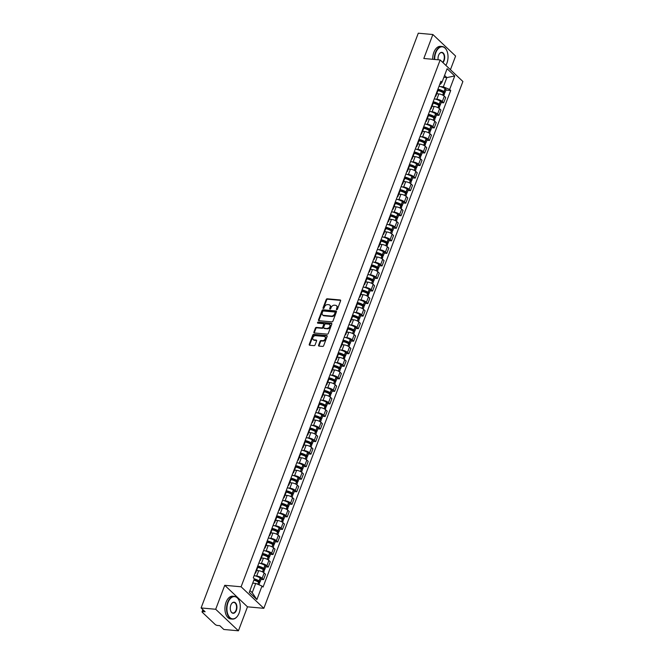 <?xml version="1.0" encoding="UTF-8"?>
<svg xmlns="http://www.w3.org/2000/svg" width="664" height="664" viewBox="0 0 664 664"><rect width="100%" height="100%" fill="white"/><g stroke="black" fill="none" stroke-linecap="round" stroke-linejoin="round"><path stroke-width="1" d="M336.714 309.714A0.631 0.457 -46.6 0 0 337.428 309.208L340.599 300.817A0.896 0.656 -46.6 0 0 340.175 299.962L327.227 298.792A0.896 0.656 -46.6 0 0 326.207 299.514L323.036 307.905A0.631 0.457 -46.6 0 0 324.04 307.996L324.455 306.909A2.872 2.092 -46.6 0 1 327.709 304.593L328.788 304.693A2.872 2.092 -46.6 0 1 329.809 305.133A2.872 2.092 -46.6 0 1 330.141 307.424L329.734 308.511A0.631 0.457 -46.6 0 0 330.738 308.602L331.145 307.515A2.872 2.092 -46.6 0 1 334.407 305.199L335.486 305.299A2.872 2.092 -46.6 0 1 336.507 305.739A2.872 2.092 -46.6 0 1 336.831 308.03L336.424 309.117A0.631 0.457 -46.6 0 0 336.714 309.714M318.571 345.238A0.896 0.656 -46.6 0 0 318.986 346.093L322.621 346.425A0.896 0.656 -46.6 0 0 323.642 345.703L327.161 336.382A0.896 0.656 -46.6 0 0 326.738 335.527L313.781 334.357A0.896 0.656 -46.6 0 0 312.769 335.079L309.25 344.4A0.896 0.656 -46.6 0 0 309.665 345.255L314.055 345.645A0.896 0.656 -46.6 0 0 315.076 344.923L316.587 340.939A0.896 0.656 -46.6 0 0 316.164 340.084L313.981 339.885A2.399 1.751 -46.6 0 1 313.134 339.52A2.399 1.751 -46.6 0 1 313.126 337.063A2.399 1.751 -46.6 0 1 315.583 335.66L324.107 336.432A2.399 1.751 -46.6 0 1 324.962 336.806A2.399 1.751 -46.6 0 1 324.962 339.262A2.399 1.751 -46.6 0 1 322.513 340.657L321.094 340.532A0.896 0.656 -46.6 0 0 320.073 341.254L318.571 345.238L319.019 345.67A0.896 0.656 -46.6 0 0 318.969 346.093M241.098 586.785L224.747 585.308L215.692 609.27L201.101 607.95L418.278 33.2L432.87 34.52L423.815 58.49L440.166 59.967L241.098 586.785L263.832 608.315L462.899 81.498L440.166 59.967M331.9 321.874A0.896 0.656 -46.6 0 0 332.921 321.152L336.44 311.831A0.896 0.656 -46.6 0 0 336.017 310.976L323.061 309.806A0.896 0.656 -46.6 0 0 322.048 310.528L318.521 319.841A0.896 0.656 -46.6 0 0 318.944 320.695L331.9 321.874M331.801 324.107L328.282 333.428A0.896 0.656 -46.6 0 1 327.261 334.15L314.304 332.971A0.896 0.656 -46.6 0 1 313.889 332.124L315.392 328.132A0.896 0.656 -46.6 0 1 316.413 327.41L321.666 327.883A0.896 0.656 -46.6 0 0 322.679 327.161L323.683 324.513A0.896 0.656 -46.6 0 0 323.26 323.658L317.79 323.169A0.631 0.457 -46.6 0 1 318.205 322.065L331.377 323.252A0.896 0.656 -46.6 0 1 331.801 324.107M215.692 609.27L238.426 630.8L223.834 629.48L219.809 625.671L217.535 625.463A1.826 0.622 -159.3 0 1 215.161 624.467L202.296 612.283A1.826 0.622 -159.3 0 1 202.047 611.768L202.86 609.618M450.441 69.703L455.604 56.05L432.87 34.52M238.426 630.8L247.481 606.83L263.832 608.315M201.101 607.95L205.126 611.76L202.852 611.552A1.826 0.622 -159.3 0 0 202.047 611.768M435.634 95.242A4.208 1.436 20.7 0 1 435.866 96.064L437.875 90.752A4.208 1.436 -159.3 0 0 437.642 89.939M435.501 99.102L436.846 99.226A4.208 1.436 20.7 0 1 442.307 101.509L444.316 96.205A4.208 1.436 -159.3 0 0 438.846 93.915L436.746 93.724M444.316 96.205L445.702 97.517L443.693 102.829L441.178 102.596M435.866 96.064A4.208 1.436 20.7 0 1 435.152 96.521M442.307 101.509L443.693 102.829M430.894 107.792A4.208 1.436 20.7 0 1 431.127 108.614L433.135 103.302A4.208 1.436 -159.3 0 0 432.903 102.48M436.439 115.146L438.954 115.37L440.954 110.066L439.568 108.747A4.208 1.436 -159.3 0 0 434.107 106.464L432.007 106.273M431.127 108.614A4.208 1.436 20.7 0 1 430.413 109.07M430.762 111.652L432.098 111.776A4.208 1.436 20.7 0 1 437.568 114.059L438.954 115.37M426.155 120.342A4.208 1.436 20.7 0 1 426.388 121.155L428.388 115.851A4.208 1.436 -159.3 0 0 428.156 115.03M431.7 127.695L434.206 127.92L436.215 122.608L434.829 121.296A4.208 1.436 -159.3 0 0 429.367 119.014L427.267 118.823M426.388 121.155A4.208 1.436 20.7 0 1 425.674 121.62M426.022 124.201L427.359 124.317A4.208 1.436 20.7 0 1 432.82 126.608L434.206 127.92M421.408 132.883A4.208 1.436 20.7 0 1 421.64 133.705L423.649 128.393A4.208 1.436 -159.3 0 0 423.416 127.579M426.96 140.237L429.467 140.469L431.476 135.157L430.089 133.846A4.208 1.436 -159.3 0 0 424.628 131.555L422.528 131.372M421.64 133.705A4.208 1.436 20.7 0 1 420.926 134.161M421.275 136.743L422.619 136.867A4.208 1.436 20.7 0 1 428.081 139.149L429.467 140.469M416.668 145.433A4.208 1.436 20.7 0 1 416.901 146.254L418.909 140.942A4.208 1.436 -159.3 0 0 418.677 140.121M422.213 152.786L424.728 153.01L426.736 147.707L425.35 146.395A4.208 1.436 -159.3 0 0 419.88 144.105L417.789 143.914M416.901 146.254A4.208 1.436 20.7 0 1 416.187 146.711M416.536 149.292L417.88 149.417A4.208 1.436 20.7 0 1 423.341 151.699L424.728 153.01M411.929 157.982A4.208 1.436 20.7 0 1 412.161 158.796L414.17 153.492A4.208 1.436 -159.3 0 0 413.938 152.67M417.473 165.336L419.988 165.56L421.989 160.248L420.602 158.937A4.208 1.436 -159.3 0 0 415.141 156.654L413.041 156.463M412.161 158.796A4.208 1.436 20.7 0 1 411.448 159.26M411.796 161.842L413.132 161.958A4.208 1.436 20.7 0 1 418.602 164.249L419.988 165.56M407.19 170.523A4.208 1.436 20.7 0 1 407.422 171.345L409.431 166.033A4.208 1.436 -159.3 0 0 409.19 165.22M412.734 177.877L415.249 178.11L417.249 172.798L415.863 171.486A4.208 1.436 -159.3 0 0 410.402 169.195L408.302 169.013M407.422 171.345A4.208 1.436 20.7 0 1 406.708 171.802M407.057 174.383L408.393 174.507A4.208 1.436 20.7 0 1 413.863 176.79L415.249 178.11M402.45 183.073A4.208 1.436 20.7 0 1 402.683 183.895L404.683 178.583A4.208 1.436 -159.3 0 0 404.451 177.769M407.995 190.427L410.501 190.651L412.51 185.347L411.124 184.036A4.208 1.436 -159.3 0 0 405.662 181.745L403.563 181.554M402.683 183.895A4.208 1.436 20.7 0 1 401.961 184.351M402.318 186.933L403.654 187.057A4.208 1.436 20.7 0 1 409.115 189.34L410.501 190.651M397.703 195.623A4.208 1.436 20.7 0 1 397.935 196.436L399.944 191.132A4.208 1.436 -159.3 0 0 399.711 190.311M403.255 202.976L405.762 203.201L407.771 197.897L406.385 196.577A4.208 1.436 -159.3 0 0 400.915 194.295L398.823 194.104M397.935 196.436A4.208 1.436 20.7 0 1 397.221 196.901M397.57 199.482L398.915 199.598A4.208 1.436 20.7 0 1 404.376 201.889L405.762 203.201M392.963 208.164A4.208 1.436 20.7 0 1 393.196 208.986L395.204 203.674A4.208 1.436 -159.3 0 0 394.972 202.86M398.508 215.518L401.023 215.75L403.031 210.438L401.645 209.127A4.208 1.436 -159.3 0 0 396.176 206.844L394.084 206.653M393.196 208.986A4.208 1.436 20.7 0 1 392.482 209.442M392.831 212.023L394.175 212.148A4.208 1.436 20.7 0 1 399.637 214.439L401.023 215.75M388.224 220.714A4.208 1.436 20.7 0 1 388.457 221.535L390.465 216.223A4.208 1.436 -159.3 0 0 390.233 215.41M393.769 228.067L396.283 228.291L398.284 222.988L396.898 221.676A4.208 1.436 -159.3 0 0 391.436 219.386L389.336 219.195M388.457 221.535A4.208 1.436 20.7 0 1 387.743 221.992M388.091 224.573L389.428 224.698A4.208 1.436 20.7 0 1 394.897 226.98L396.283 228.291M383.485 233.263A4.208 1.436 20.7 0 1 383.717 234.077L385.718 228.773A4.208 1.436 -159.3 0 0 385.485 227.951M389.029 240.617L391.536 240.841L393.544 235.537L392.158 234.218A4.208 1.436 -159.3 0 0 386.697 231.935L384.597 231.744M383.717 234.077A4.208 1.436 20.7 0 1 383.003 234.541M383.352 237.123L384.688 237.239A4.208 1.436 20.7 0 1 390.15 239.53L391.536 240.841M378.737 245.813A4.208 1.436 20.7 0 1 378.978 246.626L380.978 241.322A4.208 1.436 -159.3 0 0 380.746 240.501M384.29 253.158L386.797 253.391L388.805 248.079L387.419 246.767A4.208 1.436 -159.3 0 0 381.958 244.485L379.858 244.294M378.978 246.626A4.208 1.436 20.7 0 1 378.256 247.091M378.604 249.672L379.949 249.788A4.208 1.436 20.7 0 1 385.411 252.079L386.797 253.391M373.998 258.354A4.208 1.436 20.7 0 1 374.23 259.176L376.239 253.864A4.208 1.436 -159.3 0 0 376.007 253.05M379.551 265.708L382.057 265.94L384.066 260.628L382.68 259.317A4.208 1.436 -159.3 0 0 377.21 257.026L375.118 256.835M374.23 259.176A4.208 1.436 20.7 0 1 373.517 259.632M373.865 262.214L375.21 262.338A4.208 1.436 20.7 0 1 380.671 264.621L382.057 265.94M369.259 270.904A4.208 1.436 20.7 0 1 369.491 271.725L371.5 266.413A4.208 1.436 -159.3 0 0 371.267 265.592M374.803 278.257L377.318 278.482L379.318 273.178L377.932 271.858A4.208 1.436 -159.3 0 0 372.471 269.576L370.371 269.385M369.491 271.725A4.208 1.436 20.7 0 1 368.777 272.182M369.126 274.763L370.462 274.888A4.208 1.436 20.7 0 1 375.932 277.17L377.318 278.482M364.519 283.453A4.208 1.436 20.7 0 1 364.752 284.267L366.76 278.963A4.208 1.436 -159.3 0 0 366.528 278.141M370.064 290.807L372.579 291.031L374.579 285.719L373.193 284.408A4.208 1.436 -159.3 0 0 367.731 282.125L365.632 281.934M364.752 284.267A4.208 1.436 20.7 0 1 364.038 284.731M364.387 287.313L365.723 287.429A4.208 1.436 20.7 0 1 371.193 289.72L372.579 291.031M359.78 295.995A4.208 1.436 20.7 0 1 360.012 296.816L362.013 291.504A4.208 1.436 -159.3 0 0 361.78 290.691M365.324 303.348L367.831 303.581L369.84 298.269L368.454 296.957A4.208 1.436 -159.3 0 0 362.992 294.667L360.892 294.476M360.012 296.816A4.208 1.436 20.7 0 1 359.29 297.273M359.647 299.854L360.984 299.979A4.208 1.436 20.7 0 1 366.445 302.261L367.831 303.581M355.032 308.544A4.208 1.436 20.7 0 1 355.265 309.366L357.273 304.054A4.208 1.436 -159.3 0 0 357.041 303.232M360.585 315.898L363.092 316.122L365.1 310.818L363.714 309.507A4.208 1.436 -159.3 0 0 358.245 307.216L356.153 307.025M355.265 309.366A4.208 1.436 20.7 0 1 354.551 309.822M354.9 312.404L356.244 312.528A4.208 1.436 20.7 0 1 361.706 314.811L363.092 316.122M350.293 321.094A4.208 1.436 20.7 0 1 350.526 321.907L352.534 316.603A4.208 1.436 -159.3 0 0 352.302 315.782M355.838 328.448L358.352 328.672L360.361 323.36L358.975 322.048A4.208 1.436 -159.3 0 0 353.505 319.766L351.414 319.575M350.526 321.907A4.208 1.436 20.7 0 1 349.812 322.372M350.16 324.953L351.505 325.069A4.208 1.436 20.7 0 1 356.966 327.36L358.352 328.672M345.554 333.635A4.208 1.436 20.7 0 1 345.786 334.457L347.795 329.145A4.208 1.436 -159.3 0 0 347.562 328.331M351.098 340.989L353.613 341.221L355.613 335.909L354.227 334.598A4.208 1.436 -159.3 0 0 348.766 332.307L346.666 332.124M345.786 334.457A4.208 1.436 20.7 0 1 345.072 334.913M345.421 337.495L346.757 337.619A4.208 1.436 20.7 0 1 352.227 339.902L353.613 341.221M340.815 346.185A4.208 1.436 20.7 0 1 341.047 347.006L343.047 341.694A4.208 1.436 -159.3 0 0 342.815 340.881M346.359 353.538L348.874 353.763L350.874 348.459L349.488 347.147A4.208 1.436 -159.3 0 0 344.027 344.857L341.927 344.666M341.047 347.006A4.208 1.436 20.7 0 1 340.333 347.463M340.682 350.044L342.018 350.169A4.208 1.436 20.7 0 1 347.479 352.451L348.874 353.763M336.075 358.734A4.208 1.436 20.7 0 1 336.308 359.548L338.308 354.244A4.208 1.436 -159.3 0 0 338.076 353.422M341.62 366.088L344.126 366.312L346.135 361L344.749 359.689A4.208 1.436 -159.3 0 0 339.287 357.406L337.188 357.215M336.308 359.548A4.208 1.436 20.7 0 1 335.586 360.012M335.934 362.594L337.279 362.71A4.208 1.436 20.7 0 1 342.74 365.001L344.126 366.312M331.328 371.276A4.208 1.436 20.7 0 1 331.56 372.097L333.569 366.785A4.208 1.436 -159.3 0 0 333.336 365.972M336.88 378.629L339.387 378.862L341.396 373.55L340.009 372.238A4.208 1.436 -159.3 0 0 334.54 369.956L332.448 369.765M331.56 372.097A4.208 1.436 20.7 0 1 330.846 372.554M331.195 375.135L332.539 375.26A4.208 1.436 20.7 0 1 338.001 377.55L339.387 378.862M326.588 383.825A4.208 1.436 20.7 0 1 326.821 384.647L328.829 379.335A4.208 1.436 -159.3 0 0 328.597 378.522M332.133 391.179L334.648 391.403L336.656 386.099L335.262 384.788A4.208 1.436 -159.3 0 0 329.8 382.497L327.701 382.306M326.821 384.647A4.208 1.436 20.7 0 1 326.107 385.103M326.456 387.685L327.792 387.809A4.208 1.436 20.7 0 1 333.262 390.092L334.648 391.403M321.849 396.375A4.208 1.436 20.7 0 1 322.082 397.188L324.09 391.884A4.208 1.436 -159.3 0 0 323.858 391.063M327.393 403.729L329.908 403.953L331.909 398.649L330.523 397.329A4.208 1.436 -159.3 0 0 325.061 395.047L322.961 394.856M322.082 397.188A4.208 1.436 20.7 0 1 321.368 397.653M321.716 400.234L323.053 400.351A4.208 1.436 20.7 0 1 328.522 402.641L329.908 403.953M317.11 408.924A4.208 1.436 20.7 0 1 317.342 409.738L319.342 404.434A4.208 1.436 -159.3 0 0 319.11 403.612M322.654 416.27L325.161 416.502L327.169 411.19L325.783 409.879A4.208 1.436 -159.3 0 0 320.322 407.596L318.222 407.406M317.342 409.738A4.208 1.436 20.7 0 1 316.62 410.203M316.977 412.784L318.313 412.9A4.208 1.436 20.7 0 1 323.775 415.191L325.161 416.502M312.362 421.466A4.208 1.436 20.7 0 1 312.595 422.287L314.603 416.975A4.208 1.436 -159.3 0 0 314.371 416.162M317.915 428.819L320.421 429.044L322.43 423.74L321.044 422.428A4.208 1.436 -159.3 0 0 315.574 420.138L313.483 419.947M312.595 422.287A4.208 1.436 20.7 0 1 311.881 422.744M312.229 425.325L313.574 425.45A4.208 1.436 20.7 0 1 319.035 427.732L320.421 429.044M307.623 434.015A4.208 1.436 20.7 0 1 307.855 434.829L309.864 429.525A4.208 1.436 -159.3 0 0 309.632 428.703M313.167 441.369L315.682 441.593L317.691 436.289L316.305 434.97A4.208 1.436 -159.3 0 0 310.835 432.687L308.743 432.496M307.855 434.829A4.208 1.436 20.7 0 1 307.142 435.293M307.49 437.875L308.835 437.999A4.208 1.436 20.7 0 1 314.296 440.282L315.682 441.593M302.884 446.565A4.208 1.436 20.7 0 1 303.116 447.378L305.125 442.075A4.208 1.436 -159.3 0 0 304.892 441.253M308.428 453.91L310.943 454.143L312.943 448.831L311.557 447.519A4.208 1.436 -159.3 0 0 306.096 445.237L303.996 445.046M303.116 447.378A4.208 1.436 20.7 0 1 302.402 447.843M302.751 450.424L304.087 450.541A4.208 1.436 20.7 0 1 309.557 452.831L310.943 454.143M298.144 459.106A4.208 1.436 20.7 0 1 298.377 459.928L300.377 454.616A4.208 1.436 -159.3 0 0 300.145 453.802M303.689 466.46L306.204 466.692L308.204 461.38L306.818 460.069A4.208 1.436 -159.3 0 0 301.356 457.778L299.257 457.587M298.377 459.928A4.208 1.436 20.7 0 1 297.663 460.384M298.012 462.966L299.348 463.09A4.208 1.436 20.7 0 1 304.809 465.373L306.204 466.692M293.405 471.656A4.208 1.436 20.7 0 1 293.637 472.477L295.638 467.166A4.208 1.436 -159.3 0 0 295.405 466.344M298.949 479.01L301.456 479.234L303.465 473.93L302.078 472.61A4.208 1.436 -159.3 0 0 296.617 470.328L294.517 470.137M293.637 472.477A4.208 1.436 20.7 0 1 292.915 472.934M293.264 475.515L294.608 475.64A4.208 1.436 20.7 0 1 300.07 477.922L301.456 479.234M288.657 484.205A4.208 1.436 20.7 0 1 288.89 485.019L290.898 479.715A4.208 1.436 -159.3 0 0 290.666 478.893M294.21 491.559L296.717 491.783L298.725 486.471L297.339 485.16A4.208 1.436 -159.3 0 0 291.869 482.877L289.778 482.686M288.89 485.019A4.208 1.436 20.7 0 1 288.176 485.484M288.525 488.065L289.869 488.181A4.208 1.436 20.7 0 1 295.331 490.472L296.717 491.783M283.918 496.747A4.208 1.436 20.7 0 1 284.151 497.568L286.159 492.256A4.208 1.436 -159.3 0 0 285.927 491.443M289.462 504.101L291.977 504.333L293.986 499.021L292.592 497.709A4.208 1.436 -159.3 0 0 287.13 495.419L285.03 495.236M284.151 497.568A4.208 1.436 20.7 0 1 283.437 498.025M283.785 500.606L285.122 500.731A4.208 1.436 20.7 0 1 290.591 503.013L291.977 504.333M279.179 509.296A4.208 1.436 20.7 0 1 279.411 510.118L281.42 504.806A4.208 1.436 -159.3 0 0 281.187 503.984M284.723 516.65L287.238 516.874L289.238 511.57L287.852 510.259A4.208 1.436 -159.3 0 0 282.391 507.968L280.291 507.777M279.411 510.118A4.208 1.436 20.7 0 1 278.697 510.574M279.046 513.156L280.382 513.28A4.208 1.436 20.7 0 1 285.852 515.563L287.238 516.874M274.439 521.846A4.208 1.436 20.7 0 1 274.672 522.659L276.672 517.356A4.208 1.436 -159.3 0 0 276.44 516.534M279.984 529.2L282.49 529.424L284.499 524.112L283.113 522.8A4.208 1.436 -159.3 0 0 277.652 520.518L275.552 520.327M274.672 522.659A4.208 1.436 20.7 0 1 273.95 523.124M274.307 525.705L275.643 525.822A4.208 1.436 20.7 0 1 281.104 528.112L282.49 529.424M269.692 534.387A4.208 1.436 20.7 0 1 269.924 535.209L271.933 529.897A4.208 1.436 -159.3 0 0 271.701 529.083M275.245 541.741L277.751 541.973L279.76 536.661L278.374 535.35A4.208 1.436 -159.3 0 0 272.904 533.059L270.812 532.877M269.924 535.209A4.208 1.436 20.7 0 1 269.211 535.665M269.559 538.247L270.904 538.371A4.208 1.436 20.7 0 1 276.365 540.654L277.751 541.973M264.953 546.937A4.208 1.436 20.7 0 1 265.185 547.759L267.194 542.446A4.208 1.436 -159.3 0 0 266.961 541.633M270.497 554.291L273.012 554.515L275.021 549.211L273.634 547.9A4.208 1.436 -159.3 0 0 268.165 545.609L266.073 545.418M265.185 547.759A4.208 1.436 20.7 0 1 264.471 548.215M264.82 550.796L266.164 550.921A4.208 1.436 20.7 0 1 271.626 553.203L273.012 554.515M260.213 559.486A4.208 1.436 20.7 0 1 260.446 560.3L262.454 554.996A4.208 1.436 -159.3 0 0 262.222 554.174M265.758 566.84L268.273 567.064L270.273 561.761L268.887 560.441A4.208 1.436 -159.3 0 0 263.425 558.158L261.326 557.967M260.446 560.3A4.208 1.436 20.7 0 1 259.732 560.765M260.081 563.346L261.417 563.462A4.208 1.436 20.7 0 1 266.887 565.753L268.273 567.064M255.474 572.028A4.208 1.436 20.7 0 1 255.706 572.849L257.707 567.546A4.208 1.436 -159.3 0 0 257.474 566.724M261.018 579.381L263.533 579.614L265.534 574.302L264.147 572.99A4.208 1.436 -159.3 0 0 258.686 570.708L256.586 570.517M255.706 572.849A4.208 1.436 20.7 0 1 254.993 573.306M255.341 575.895L256.678 576.012A4.208 1.436 20.7 0 1 262.139 578.303L263.533 579.614M249.938 590.512L252.212 592.661L255.706 583.407L261.998 586.046L256.893 599.559L249.257 592.321L254.362 578.809L253.291 577.796L440.929 81.224L442 82.236L440.522 84.17L439.842 84.104M440.24 86.561L443.344 86.835L446.839 77.588L444.573 75.439M443.859 77.323L446.839 77.588L454.74 75.962L449.636 89.474L443.344 86.835M442 82.236L447.104 68.724L454.74 75.962M261.998 586.046L263.068 587.059L450.707 90.487L449.636 89.474M224.747 585.308L247.481 606.83M255.706 583.407L252.727 583.141M445.926 90.047L450.707 90.487M252.212 592.661L256.893 599.559M336.839 309.706A0.631 0.457 -46.6 0 1 336.88 309.548L337.287 308.461A2.872 2.092 -46.6 0 0 336.963 306.17A2.872 2.092 -46.6 0 0 336.714 305.971M330.016 305.365A2.872 2.092 -46.6 0 1 330.265 305.556A2.872 2.092 -46.6 0 1 330.597 307.855L330.182 308.943A0.631 0.457 -46.6 0 0 330.149 309.1M340.175 299.962L340.632 300.394A0.896 0.656 -46.6 0 0 340.632 300.394L327.676 299.223A0.896 0.656 -46.6 0 0 326.663 299.945L323.493 308.337A0.631 0.457 -46.6 0 0 323.451 308.494M336.017 310.976L336.474 311.408A0.896 0.656 -46.6 0 0 336.474 311.408L323.517 310.237A0.896 0.656 -46.6 0 0 322.496 310.959L318.977 320.272A0.896 0.656 -46.6 0 0 318.928 320.695M335.104 312.611A0.631 0.457 -46.6 0 0 334.805 312.014L323.434 310.984A0.631 0.457 -46.6 0 0 322.721 311.491L322.289 312.636A2.872 2.092 -46.6 0 0 322.621 314.927A2.872 2.092 -46.6 0 0 323.642 315.367L331.411 316.072A2.872 2.092 -46.6 0 0 334.673 313.757L335.104 312.611L335.561 313.043A0.631 0.457 -46.6 0 0 335.262 312.445M322.87 315.118A2.872 2.092 -46.6 0 0 323.077 315.358A2.872 2.092 -46.6 0 0 324.098 315.798L323.642 315.367M335.561 313.043L335.129 314.188A2.872 2.092 -46.6 0 1 331.867 316.504L324.098 315.798M323.575 323.8L324.032 324.231A0.896 0.656 -46.6 0 1 324.14 324.945L323.136 327.593A0.896 0.656 -46.6 0 1 322.123 328.315L316.869 327.842A0.896 0.656 -46.6 0 0 315.848 328.564L314.338 332.548A0.896 0.656 -46.6 0 0 314.288 332.971M331.377 323.252L331.834 323.683A0.896 0.656 -46.6 0 0 331.834 323.683L318.662 322.488A0.631 0.457 -46.6 0 0 317.907 323.177M327.12 328.381A2.399 1.751 -46.6 0 0 329.568 326.978A2.399 1.751 -46.6 0 0 329.568 324.522A2.399 1.751 -46.6 0 0 328.713 324.156L325.709 323.883A0.896 0.656 -46.6 0 0 324.688 324.605L323.692 327.252A0.896 0.656 -46.6 0 0 324.115 328.107L327.568 328.813A2.399 1.751 -46.6 0 0 330.025 327.41A2.399 1.751 -46.6 0 0 330.016 324.953A2.399 1.751 -46.6 0 0 329.767 324.771M323.791 327.966L324.248 328.398A0.896 0.656 -46.6 0 0 324.563 328.539L324.115 328.107M327.568 328.813L324.563 328.539M325.161 337.046A2.399 1.751 -46.6 0 1 325.418 337.237A2.399 1.751 -46.6 0 1 325.418 339.694A2.399 1.751 -46.6 0 1 322.97 341.088L321.55 340.964A0.896 0.656 -46.6 0 0 320.529 341.686L319.019 345.67M313.383 339.702A2.399 1.751 -46.6 0 0 313.582 339.951A2.399 1.751 -46.6 0 0 314.437 340.317L313.981 339.885M316.637 340.516A0.896 0.656 -46.6 0 0 316.62 340.516L314.437 340.317M327.211 335.959A0.896 0.656 -46.6 0 0 327.194 335.959L314.238 334.789A0.896 0.656 -46.6 0 0 313.225 335.511L309.698 344.823A0.896 0.656 -46.6 0 0 309.648 345.247M437.75 89.64A5.76 1.967 20.7 0 1 443.303 91.682L443.818 92.255L442.564 92.321M437.908 90.594A6.955 2.374 20.7 0 1 443.486 92.844L443.585 92.902A2.307 0.788 20.7 0 1 444.44 93.964L443.768 95.757M442.747 95.135L443.917 92.943A2.307 0.788 -159.3 0 0 444.93 92.678A2.307 0.788 -159.3 0 0 444.075 91.615L443.975 91.557A6.955 2.374 -159.3 0 0 437.916 89.208M439.029 86.27A6.955 2.374 20.7 0 1 445.079 88.619L445.179 88.685A2.307 0.788 20.7 0 1 446.042 89.74L444.93 92.678M436.821 93.533A6.955 2.374 20.7 0 1 437.966 93.84M433.011 102.19A5.76 1.967 20.7 0 1 438.564 104.231L439.078 104.804L437.817 104.862M433.16 103.144A6.955 2.374 20.7 0 1 438.746 105.393L438.846 105.451A2.307 0.788 20.7 0 1 439.701 106.514L439.029 108.307M437.999 107.684L439.178 105.493A2.307 0.788 -159.3 0 0 440.19 105.219A2.307 0.788 -159.3 0 0 439.327 104.165L439.228 104.107A6.955 2.374 -159.3 0 0 433.177 101.75M434.281 98.82A6.955 2.374 20.7 0 1 440.34 101.169L440.439 101.227A2.307 0.788 20.7 0 1 441.294 102.289L440.19 105.219M432.081 106.082A6.955 2.374 20.7 0 1 433.219 106.381M428.272 114.731A5.76 1.967 20.7 0 1 433.816 116.773L434.339 117.354L433.077 117.412M428.421 115.685A6.955 2.374 20.7 0 1 434.007 117.935L434.107 118.001A2.307 0.788 20.7 0 1 434.961 119.055L434.281 120.848M434.123 118.009L434.439 118.043A2.307 0.788 -159.3 0 0 435.451 117.769A2.307 0.788 -159.3 0 0 434.588 116.715L434.488 116.648A6.955 2.374 -159.3 0 0 428.438 114.299M429.542 111.361A6.955 2.374 20.7 0 1 435.601 113.718L435.7 113.776A2.307 0.788 20.7 0 1 436.555 114.83L435.451 117.769M427.342 118.632A6.955 2.374 20.7 0 1 428.479 118.931M423.532 127.28A5.76 1.967 20.7 0 1 429.077 129.322L429.591 129.895L428.338 129.961M423.682 128.235A6.955 2.374 20.7 0 1 429.259 130.484L429.359 130.542A2.307 0.788 20.7 0 1 430.222 131.605L429.542 133.398M429.384 130.559L429.691 130.584A2.307 0.788 -159.3 0 0 430.704 130.318A2.307 0.788 -159.3 0 0 429.849 129.256L429.749 129.198A6.955 2.374 -159.3 0 0 423.69 126.849M424.802 123.911A6.955 2.374 20.7 0 1 430.861 126.26L430.961 126.326A2.307 0.788 20.7 0 1 431.816 127.38L430.704 130.318M422.603 131.173A6.955 2.374 20.7 0 1 423.74 131.48M418.785 139.83A5.76 1.967 20.7 0 1 424.337 141.872L424.852 142.445L423.599 142.503M418.942 140.785A6.955 2.374 20.7 0 1 424.52 143.034L424.62 143.092A2.307 0.788 20.7 0 1 425.483 144.154L424.802 145.947M423.781 145.325L424.952 143.133A2.307 0.788 -159.3 0 0 425.964 142.868A2.307 0.788 -159.3 0 0 425.109 141.805L425.01 141.747A6.955 2.374 -159.3 0 0 418.951 139.39M420.063 136.46A6.955 2.374 20.7 0 1 426.114 138.809L426.213 138.867A2.307 0.788 20.7 0 1 427.076 139.93L425.964 142.868M417.855 143.723A6.955 2.374 20.7 0 1 419.001 144.022M414.046 152.38A5.76 1.967 20.7 0 1 419.598 154.413L420.113 154.994L418.851 155.052M414.203 153.326A6.955 2.374 20.7 0 1 419.781 155.575L419.88 155.642A2.307 0.788 20.7 0 1 420.735 156.696L420.063 158.497M419.905 155.65L420.212 155.683A2.307 0.788 -159.3 0 0 421.225 155.409A2.307 0.788 -159.3 0 0 420.37 154.355L420.271 154.289A6.955 2.374 -159.3 0 0 414.212 151.94M415.324 149.002A6.955 2.374 20.7 0 1 421.374 151.359L421.474 151.417A2.307 0.788 20.7 0 1 422.337 152.479L421.225 155.409M413.116 156.272A6.955 2.374 20.7 0 1 414.253 156.571M445.859 65.362A11.163 6.623 95.2 0 0 446.905 63.171A11.163 6.623 95.2 0 0 446.905 50.854A11.163 6.623 95.2 0 0 435.816 52.663A11.163 6.623 95.2 0 0 434.696 59.478M434.314 59.436A11.437 6.781 -84.8 0 1 435.459 52.514A11.437 6.781 -84.8 0 1 442.174 46.513A11.437 6.781 -84.8 0 1 446.822 50.655A11.437 6.781 -84.8 0 1 446.864 50.754M438.124 59.785A5.578 3.312 -84.8 0 1 438.589 55.295A5.578 3.312 -84.8 0 1 439.269 53.942A5.578 3.312 -84.8 0 1 443.61 53.469A5.578 3.312 -84.8 0 1 444.133 60.548A5.578 3.312 -84.8 0 1 442.913 62.574M442.631 62.308A5.304 3.146 95.2 0 0 443.776 60.399A5.304 3.146 95.2 0 0 441.618 52.614A5.304 3.146 95.2 0 0 439.211 54.033M432.696 59.295A11.437 6.781 -84.8 0 1 433.841 52.373A11.437 6.781 -84.8 0 1 440.556 46.364L442.174 46.513M228.059 602.48A11.163 6.623 95.2 0 0 229.097 616.64A11.163 6.623 95.2 0 0 237.787 615.686A11.163 6.623 95.2 0 0 239.148 612.988A11.163 6.623 95.2 0 0 239.148 600.671A11.163 6.623 95.2 0 0 228.059 602.48M237.729 615.769A11.437 6.781 -84.8 0 1 237.671 615.86A11.437 6.781 -84.8 0 1 232.35 619.105A11.437 6.781 -84.8 0 1 227.702 602.331A11.437 6.781 -84.8 0 1 234.417 596.33A11.437 6.781 -84.8 0 1 239.065 600.472A11.437 6.781 -84.8 0 1 239.106 600.571M230.831 605.111A5.578 3.312 -84.8 0 1 231.512 603.759A5.578 3.312 -84.8 0 1 235.853 603.285A5.578 3.312 -84.8 0 1 236.376 610.365A5.578 3.312 -84.8 0 1 230.831 611.27A5.578 3.312 -84.8 0 1 230.831 605.111M230.79 611.17A5.304 3.146 95.2 0 0 232.906 612.996A5.304 3.146 95.2 0 0 236.019 610.216A5.304 3.146 95.2 0 0 233.861 602.431A5.304 3.146 95.2 0 0 231.454 603.85M232.35 619.105L230.74 618.956A11.437 6.781 -84.8 0 1 226.084 602.19A11.437 6.781 -84.8 0 1 232.798 596.181L234.417 596.33M409.306 164.921A5.76 1.967 20.7 0 1 414.859 166.963L415.373 167.535L414.112 167.602M409.456 165.875A6.955 2.374 20.7 0 1 415.041 168.125L415.141 168.183A2.307 0.788 20.7 0 1 415.996 169.245L415.315 171.038M415.166 168.2L415.473 168.233A2.307 0.788 -159.3 0 0 416.486 167.959A2.307 0.788 -159.3 0 0 415.623 166.896L415.523 166.838A6.955 2.374 -159.3 0 0 409.472 164.489M410.576 161.551A6.955 2.374 20.7 0 1 416.635 163.9L416.735 163.966A2.307 0.788 20.7 0 1 417.59 165.021L416.486 167.959M408.377 168.814A6.955 2.374 20.7 0 1 409.514 169.121M404.567 177.471A5.76 1.967 20.7 0 1 410.111 179.512L410.634 180.085L409.373 180.143M404.716 178.425A6.955 2.374 20.7 0 1 410.302 180.674L410.402 180.732A2.307 0.788 20.7 0 1 411.257 181.795L410.576 183.588M410.418 180.749L410.734 180.774A2.307 0.788 -159.3 0 0 411.746 180.508A2.307 0.788 -159.3 0 0 410.883 179.446L410.784 179.388A6.955 2.374 -159.3 0 0 404.733 177.039M405.837 174.101A6.955 2.374 20.7 0 1 411.896 176.45L411.995 176.508A2.307 0.788 20.7 0 1 412.85 177.57L411.746 180.508M403.637 181.363A6.955 2.374 20.7 0 1 404.774 181.67M399.828 190.02A5.76 1.967 20.7 0 1 405.372 192.054L405.887 192.635L404.633 192.693M399.977 190.966A6.955 2.374 20.7 0 1 405.555 193.216L405.654 193.282A2.307 0.788 20.7 0 1 406.517 194.336L405.837 196.137M405.679 193.299L405.986 193.324A2.307 0.788 -159.3 0 0 406.999 193.05A2.307 0.788 -159.3 0 0 406.144 191.996L406.044 191.929A6.955 2.374 -159.3 0 0 399.985 189.58M401.097 186.65A6.955 2.374 20.7 0 1 407.156 188.999L407.256 189.057A2.307 0.788 20.7 0 1 408.111 190.12L406.999 193.05M398.89 193.913A6.955 2.374 20.7 0 1 400.035 194.212M395.08 202.561A5.76 1.967 20.7 0 1 400.633 204.603L401.147 205.176L399.894 205.242M395.238 203.516A6.955 2.374 20.7 0 1 400.815 205.765L400.915 205.823A2.307 0.788 20.7 0 1 401.77 206.886L401.097 208.679M400.077 208.056L401.247 205.873A2.307 0.788 -159.3 0 0 402.259 205.599A2.307 0.788 -159.3 0 0 401.405 204.537L401.305 204.479A6.955 2.374 -159.3 0 0 395.246 202.13M396.358 199.192A6.955 2.374 20.7 0 1 402.409 201.541L402.508 201.607A2.307 0.788 20.7 0 1 403.372 202.661L402.259 205.599M394.15 206.462A6.955 2.374 20.7 0 1 395.296 206.761M390.341 215.111A5.76 1.967 20.7 0 1 395.893 217.153L396.408 217.726L395.146 217.792M390.49 216.066A6.955 2.374 20.7 0 1 396.076 218.315L396.176 218.373A2.307 0.788 20.7 0 1 397.031 219.435L396.358 221.228M396.2 218.39L396.508 218.414A2.307 0.788 -159.3 0 0 397.52 218.149A2.307 0.788 -159.3 0 0 396.657 217.087L396.566 217.028A6.955 2.374 -159.3 0 0 390.507 214.679M391.619 211.741A6.955 2.374 20.7 0 1 397.67 214.09L397.769 214.148A2.307 0.788 20.7 0 1 398.632 215.211L397.52 218.149M389.411 219.004A6.955 2.374 20.7 0 1 390.548 219.311M385.601 227.661A5.76 1.967 20.7 0 1 391.146 229.702L391.669 230.275L390.407 230.333M385.751 228.607A6.955 2.374 20.7 0 1 391.337 230.864L391.436 230.923A2.307 0.788 20.7 0 1 392.291 231.977L391.611 233.778M391.453 230.939L391.768 230.964A2.307 0.788 -159.3 0 0 392.781 230.69A2.307 0.788 -159.3 0 0 391.918 229.636L391.818 229.57A6.955 2.374 -159.3 0 0 385.767 227.221M386.871 224.291A6.955 2.374 20.7 0 1 392.93 226.64L393.03 226.698A2.307 0.788 20.7 0 1 393.885 227.76L392.781 230.69M384.672 231.553A6.955 2.374 20.7 0 1 385.809 231.852M380.862 240.202A5.76 1.967 20.7 0 1 386.406 242.244L386.921 242.816L385.668 242.883M381.012 241.156A6.955 2.374 20.7 0 1 386.589 243.406L386.689 243.472A2.307 0.788 20.7 0 1 387.552 244.526L386.871 246.319M385.85 245.697L387.021 243.514A2.307 0.788 -159.3 0 0 388.033 243.24A2.307 0.788 -159.3 0 0 387.178 242.186L387.079 242.119A6.955 2.374 -159.3 0 0 381.02 239.77M382.132 236.832A6.955 2.374 20.7 0 1 388.191 239.181L388.291 239.248A2.307 0.788 20.7 0 1 389.146 240.302L388.033 243.24M379.933 244.103A6.955 2.374 20.7 0 1 381.07 244.402M376.114 252.752A5.76 1.967 20.7 0 1 381.667 254.793L382.182 255.366L380.928 255.432M376.272 253.706A6.955 2.374 20.7 0 1 381.85 255.955L381.949 256.013A2.307 0.788 20.7 0 1 382.813 257.076L382.132 258.869M381.111 258.246L382.281 256.055A2.307 0.788 -159.3 0 0 383.294 255.789A2.307 0.788 -159.3 0 0 382.439 254.727L382.339 254.669A6.955 2.374 -159.3 0 0 376.281 252.32M377.393 249.382A6.955 2.374 20.7 0 1 383.443 251.731L383.543 251.797A2.307 0.788 20.7 0 1 384.406 252.851L383.294 255.789M375.185 256.644A6.955 2.374 20.7 0 1 376.33 256.951M371.375 265.301A5.76 1.967 20.7 0 1 376.928 267.343L377.442 267.916L376.181 267.974M371.533 266.256A6.955 2.374 20.7 0 1 377.111 268.505L377.21 268.563A2.307 0.788 20.7 0 1 378.065 269.617L377.393 271.418M377.235 268.58L377.542 268.605A2.307 0.788 -159.3 0 0 378.555 268.331A2.307 0.788 -159.3 0 0 377.7 267.277L377.6 267.219A6.955 2.374 -159.3 0 0 371.541 264.861M372.653 261.931A6.955 2.374 20.7 0 1 378.704 264.28L378.804 264.338A2.307 0.788 20.7 0 1 379.667 265.401L378.555 268.331M370.446 269.194A6.955 2.374 20.7 0 1 371.583 269.493M366.636 277.842A5.76 1.967 20.7 0 1 372.189 279.884L372.703 280.457L371.442 280.523M366.785 278.797A6.955 2.374 20.7 0 1 372.371 281.046L372.471 281.113A2.307 0.788 20.7 0 1 373.326 282.167L372.645 283.96M372.496 281.121L372.803 281.154A2.307 0.788 -159.3 0 0 373.815 280.88A2.307 0.788 -159.3 0 0 372.952 279.826L372.853 279.76A6.955 2.374 -159.3 0 0 366.802 277.411M367.906 274.473A6.955 2.374 20.7 0 1 373.965 276.83L374.064 276.888A2.307 0.788 20.7 0 1 374.919 277.942L373.815 280.88M365.706 281.743A6.955 2.374 20.7 0 1 366.843 282.042M361.897 290.392A5.76 1.967 20.7 0 1 367.441 292.434L367.964 293.007L366.702 293.073M362.046 291.347A6.955 2.374 20.7 0 1 367.632 293.596L367.731 293.654A2.307 0.788 20.7 0 1 368.586 294.716L367.906 296.509M366.885 295.887L368.063 293.695A2.307 0.788 -159.3 0 0 369.076 293.43A2.307 0.788 -159.3 0 0 368.213 292.368L368.113 292.309A6.955 2.374 -159.3 0 0 362.063 289.961M363.166 287.022A6.955 2.374 20.7 0 1 369.226 289.371L369.325 289.438A2.307 0.788 20.7 0 1 370.18 290.492L369.076 293.43M360.967 294.285A6.955 2.374 20.7 0 1 362.104 294.592M357.157 302.942A5.76 1.967 20.7 0 1 362.702 304.983L363.216 305.556L361.963 305.614M357.307 303.896A6.955 2.374 20.7 0 1 362.884 306.146L362.984 306.204A2.307 0.788 20.7 0 1 363.847 307.266L363.166 309.059M363.009 306.22L363.316 306.245A2.307 0.788 -159.3 0 0 364.328 305.979A2.307 0.788 -159.3 0 0 363.474 304.917L363.374 304.859A6.955 2.374 -159.3 0 0 357.315 302.502M358.427 299.572A6.955 2.374 20.7 0 1 364.486 301.921L364.586 301.979A2.307 0.788 20.7 0 1 365.441 303.041L364.328 305.979M356.219 306.834A6.955 2.374 20.7 0 1 357.365 307.133M352.41 315.491A5.76 1.967 20.7 0 1 357.962 317.525L358.477 318.106L357.224 318.164M352.567 316.438A6.955 2.374 20.7 0 1 358.145 318.687L358.245 318.753A2.307 0.788 20.7 0 1 359.108 319.807L358.427 321.608M358.269 318.762L358.577 318.795A2.307 0.788 -159.3 0 0 359.589 318.521A2.307 0.788 -159.3 0 0 358.734 317.467L358.635 317.4A6.955 2.374 -159.3 0 0 352.576 315.051M353.688 312.113A6.955 2.374 20.7 0 1 359.739 314.47L359.838 314.528A2.307 0.788 20.7 0 1 360.701 315.591L359.589 318.521M351.48 319.384A6.955 2.374 20.7 0 1 352.625 319.683M347.67 328.033A5.76 1.967 20.7 0 1 353.223 330.074L353.738 330.647L352.476 330.713M347.828 328.987A6.955 2.374 20.7 0 1 353.406 331.236L353.505 331.294A2.307 0.788 20.7 0 1 354.36 332.357L353.688 334.15M353.53 331.311L353.837 331.344A2.307 0.788 -159.3 0 0 354.85 331.07A2.307 0.788 -159.3 0 0 353.987 330.008L353.895 329.95A6.955 2.374 -159.3 0 0 347.836 327.601M348.949 324.663A6.955 2.374 20.7 0 1 354.999 327.012L355.099 327.078A2.307 0.788 20.7 0 1 355.962 328.132L354.85 331.07M346.741 331.925A6.955 2.374 20.7 0 1 347.878 332.232M342.931 340.582A5.76 1.967 20.7 0 1 348.484 342.624L348.998 343.197L347.737 343.255M343.081 341.537A6.955 2.374 20.7 0 1 348.666 343.786L348.766 343.844A2.307 0.788 20.7 0 1 349.621 344.906L348.94 346.699M348.791 343.861L349.098 343.886A2.307 0.788 -159.3 0 0 350.111 343.62A2.307 0.788 -159.3 0 0 349.247 342.558L349.148 342.499A6.955 2.374 -159.3 0 0 343.097 340.142M344.201 337.212A6.955 2.374 20.7 0 1 350.26 339.561L350.36 339.619A2.307 0.788 20.7 0 1 351.214 340.682L350.111 343.62M342.002 344.475A6.955 2.374 20.7 0 1 343.139 344.774M338.192 353.132A5.76 1.967 20.7 0 1 343.736 355.165L344.251 355.746L342.998 355.804M338.341 354.078A6.955 2.374 20.7 0 1 343.919 356.327L344.018 356.394A2.307 0.788 20.7 0 1 344.882 357.448L344.201 359.249M343.18 358.626L344.35 356.435A2.307 0.788 -159.3 0 0 345.363 356.161A2.307 0.788 -159.3 0 0 344.508 355.107L344.408 355.041A6.955 2.374 -159.3 0 0 338.349 352.692M339.462 349.754A6.955 2.374 20.7 0 1 345.521 352.111L345.62 352.169A2.307 0.788 20.7 0 1 346.475 353.231L345.363 356.161M337.262 357.024A6.955 2.374 20.7 0 1 338.399 357.323M333.444 365.673A5.76 1.967 20.7 0 1 338.997 367.715L339.512 368.288L338.258 368.354M333.602 366.628A6.955 2.374 20.7 0 1 339.179 368.877L339.279 368.935A2.307 0.788 20.7 0 1 340.142 369.997L339.462 371.79M339.304 368.952L339.611 368.985A2.307 0.788 -159.3 0 0 340.624 368.711A2.307 0.788 -159.3 0 0 339.769 367.648L339.669 367.59A6.955 2.374 -159.3 0 0 333.61 365.241M334.722 362.303A6.955 2.374 20.7 0 1 340.781 364.652L340.873 364.719A2.307 0.788 20.7 0 1 341.736 365.773L340.624 368.711M332.515 369.566A6.955 2.374 20.7 0 1 333.66 369.873M328.705 378.223A5.76 1.967 20.7 0 1 334.258 380.264L334.772 380.837L333.511 380.895M328.863 379.177A6.955 2.374 20.7 0 1 334.44 381.426L334.54 381.485A2.307 0.788 20.7 0 1 335.395 382.547L334.722 384.34M334.565 381.501L334.872 381.526A2.307 0.788 -159.3 0 0 335.884 381.26A2.307 0.788 -159.3 0 0 335.029 380.198L334.93 380.14A6.955 2.374 -159.3 0 0 328.871 377.791M329.983 374.853A6.955 2.374 20.7 0 1 336.034 377.202L336.133 377.26A2.307 0.788 20.7 0 1 336.997 378.322L335.884 381.26M327.775 382.115A6.955 2.374 20.7 0 1 328.912 382.422M323.966 390.772A5.76 1.967 20.7 0 1 329.518 392.806L330.033 393.387L328.771 393.445M324.115 391.718A6.955 2.374 20.7 0 1 329.701 393.968L329.8 394.034A2.307 0.788 20.7 0 1 330.655 395.088L329.975 396.889M329.825 394.051L330.132 394.076A2.307 0.788 -159.3 0 0 331.145 393.802A2.307 0.788 -159.3 0 0 330.282 392.748L330.182 392.681A6.955 2.374 -159.3 0 0 324.132 390.332M325.236 387.402A6.955 2.374 20.7 0 1 331.294 389.751L331.394 389.809A2.307 0.788 20.7 0 1 332.249 390.872L331.145 393.802M323.036 394.665A6.955 2.374 20.7 0 1 324.173 394.964M319.226 403.314A5.76 1.967 20.7 0 1 324.771 405.355L325.294 405.928L324.032 405.994M319.376 404.268A6.955 2.374 20.7 0 1 324.962 406.517L325.061 406.584A2.307 0.788 20.7 0 1 325.916 407.638L325.236 409.431M324.215 408.808L325.393 406.625A2.307 0.788 -159.3 0 0 326.406 406.351A2.307 0.788 -159.3 0 0 325.543 405.289L325.443 405.231A6.955 2.374 -159.3 0 0 319.392 402.882M320.496 399.944A6.955 2.374 20.7 0 1 326.555 402.293L326.655 402.359A2.307 0.788 20.7 0 1 327.51 403.413L326.406 406.351M318.297 407.215A6.955 2.374 20.7 0 1 319.434 407.513M314.487 415.863A5.76 1.967 20.7 0 1 320.031 417.905L320.546 418.478L319.293 418.544M314.636 416.818A6.955 2.374 20.7 0 1 320.214 419.067L320.314 419.125A2.307 0.788 20.7 0 1 321.177 420.188L320.496 421.98M320.338 419.142L320.646 419.167A2.307 0.788 -159.3 0 0 321.658 418.901A2.307 0.788 -159.3 0 0 320.803 417.839L320.704 417.781A6.955 2.374 -159.3 0 0 314.645 415.432M315.757 412.493A6.955 2.374 20.7 0 1 321.816 414.842L321.916 414.9A2.307 0.788 20.7 0 1 322.77 415.963L321.658 418.901M313.557 419.756A6.955 2.374 20.7 0 1 314.694 420.063M309.739 428.413A5.76 1.967 20.7 0 1 315.292 430.455L315.807 431.027L314.553 431.085M309.897 429.367A6.955 2.374 20.7 0 1 315.475 431.617L315.574 431.675A2.307 0.788 20.7 0 1 316.438 432.729L315.757 434.53M315.599 431.691L315.906 431.716A2.307 0.788 -159.3 0 0 316.919 431.442A2.307 0.788 -159.3 0 0 316.064 430.388L315.964 430.33A6.955 2.374 -159.3 0 0 309.905 427.973M311.018 425.043A6.955 2.374 20.7 0 1 317.068 427.392L317.168 427.45A2.307 0.788 20.7 0 1 318.031 428.512L316.919 431.442M308.81 432.305A6.955 2.374 20.7 0 1 309.955 432.604M305 440.954A5.76 1.967 20.7 0 1 310.553 442.996L311.067 443.569L309.806 443.635M305.158 441.909A6.955 2.374 20.7 0 1 310.735 444.158L310.835 444.224A2.307 0.788 20.7 0 1 311.69 445.278L311.018 447.071M310.86 444.233L311.167 444.266A2.307 0.788 -159.3 0 0 312.18 443.992A2.307 0.788 -159.3 0 0 311.325 442.938L311.225 442.871A6.955 2.374 -159.3 0 0 305.166 440.522M306.278 437.584A6.955 2.374 20.7 0 1 312.329 439.941L312.429 440A2.307 0.788 20.7 0 1 313.292 441.054L312.18 443.992M304.07 444.855A6.955 2.374 20.7 0 1 305.208 445.154M300.261 453.504A5.76 1.967 20.7 0 1 305.813 455.546L306.328 456.118L305.067 456.185M300.41 454.458A6.955 2.374 20.7 0 1 305.996 456.707L306.096 456.766A2.307 0.788 20.7 0 1 306.951 457.828L306.27 459.621M306.121 456.782L306.428 456.807A2.307 0.788 -159.3 0 0 307.44 456.541A2.307 0.788 -159.3 0 0 306.577 455.479L306.477 455.421A6.955 2.374 -159.3 0 0 300.427 453.072M301.531 450.134A6.955 2.374 20.7 0 1 307.59 452.483L307.689 452.549A2.307 0.788 20.7 0 1 308.544 453.603L307.44 456.541M299.331 457.396A6.955 2.374 20.7 0 1 300.468 457.704M295.522 466.053A5.76 1.967 20.7 0 1 301.066 468.095L301.581 468.668L300.327 468.726M295.671 467.008A6.955 2.374 20.7 0 1 301.257 469.257L301.348 469.315A2.307 0.788 20.7 0 1 302.211 470.378L301.531 472.17M301.373 469.332L301.68 469.357A2.307 0.788 -159.3 0 0 302.693 469.083A2.307 0.788 -159.3 0 0 301.838 468.029L301.738 467.971A6.955 2.374 -159.3 0 0 295.679 465.613M296.791 462.684A6.955 2.374 20.7 0 1 302.85 465.032L302.95 465.091A2.307 0.788 20.7 0 1 303.805 466.153L302.693 469.083M294.592 469.946A6.955 2.374 20.7 0 1 295.729 470.245M290.774 478.595A5.76 1.967 20.7 0 1 296.327 480.636L296.841 481.217L295.588 481.276M290.932 479.549A6.955 2.374 20.7 0 1 296.509 481.798L296.609 481.865A2.307 0.788 20.7 0 1 297.472 482.919L296.791 484.72M296.634 481.873L296.941 481.906A2.307 0.788 -159.3 0 0 297.953 481.632A2.307 0.788 -159.3 0 0 297.099 480.578L296.999 480.512A6.955 2.374 -159.3 0 0 290.94 478.163M292.052 475.225A6.955 2.374 20.7 0 1 298.111 477.582L298.211 477.64A2.307 0.788 20.7 0 1 299.066 478.694L297.953 481.632M289.844 482.496A6.955 2.374 20.7 0 1 290.99 482.794M286.035 491.144A5.76 1.967 20.7 0 1 291.587 493.186L292.102 493.759L290.84 493.825M286.192 492.099A6.955 2.374 20.7 0 1 291.77 494.348L291.869 494.406A2.307 0.788 20.7 0 1 292.724 495.469L292.052 497.261M291.894 494.423L292.202 494.448A2.307 0.788 -159.3 0 0 293.214 494.182A2.307 0.788 -159.3 0 0 292.359 493.12L292.26 493.061A6.955 2.374 -159.3 0 0 286.201 490.713M287.313 487.774A6.955 2.374 20.7 0 1 293.363 490.123L293.463 490.19A2.307 0.788 20.7 0 1 294.326 491.244L293.214 494.182M285.105 495.037A6.955 2.374 20.7 0 1 286.242 495.344M281.295 503.694A5.76 1.967 20.7 0 1 286.848 505.736L287.363 506.308L286.101 506.366M281.445 504.648A6.955 2.374 20.7 0 1 287.031 506.898L287.13 506.956A2.307 0.788 20.7 0 1 287.985 508.018L287.304 509.811M286.284 509.188L287.462 506.997A2.307 0.788 -159.3 0 0 288.475 506.732A2.307 0.788 -159.3 0 0 287.612 505.669L287.512 505.611A6.955 2.374 -159.3 0 0 281.461 503.254M282.565 500.324A6.955 2.374 20.7 0 1 288.624 502.673L288.724 502.731A2.307 0.788 20.7 0 1 289.579 503.793L288.475 506.732M280.366 507.586A6.955 2.374 20.7 0 1 281.503 507.885M276.556 516.243A5.76 1.967 20.7 0 1 282.1 518.277L282.623 518.858L281.362 518.916M276.705 517.19A6.955 2.374 20.7 0 1 282.291 519.439L282.391 519.505A2.307 0.788 20.7 0 1 283.246 520.559L282.565 522.361M281.544 521.73L282.723 519.547A2.307 0.788 -159.3 0 0 283.736 519.273A2.307 0.788 -159.3 0 0 282.872 518.219L282.773 518.152A6.955 2.374 -159.3 0 0 276.722 515.803M277.826 512.865A6.955 2.374 20.7 0 1 283.885 515.222L283.984 515.281A2.307 0.788 20.7 0 1 284.839 516.343L283.736 519.273M275.626 520.136A6.955 2.374 20.7 0 1 276.763 520.435M271.817 528.785A5.76 1.967 20.7 0 1 277.361 530.826L277.876 531.399L276.622 531.466M271.966 529.739A6.955 2.374 20.7 0 1 277.544 531.989L277.643 532.047A2.307 0.788 20.7 0 1 278.507 533.109L277.826 534.902M277.668 532.063L277.975 532.096A2.307 0.788 -159.3 0 0 278.988 531.822A2.307 0.788 -159.3 0 0 278.133 530.76L278.033 530.702A6.955 2.374 -159.3 0 0 271.974 528.353M273.087 525.415A6.955 2.374 20.7 0 1 279.146 527.764L279.245 527.83A2.307 0.788 20.7 0 1 280.1 528.884L278.988 531.822M270.887 532.677A6.955 2.374 20.7 0 1 272.024 532.984M267.069 541.334A5.76 1.967 20.7 0 1 272.622 543.376L273.136 543.949L271.883 544.007M267.227 542.289A6.955 2.374 20.7 0 1 272.804 544.538L272.904 544.596A2.307 0.788 20.7 0 1 273.767 545.659L273.087 547.451M272.929 544.613L273.236 544.638A2.307 0.788 -159.3 0 0 274.249 544.372A2.307 0.788 -159.3 0 0 273.394 543.31L273.294 543.252A6.955 2.374 -159.3 0 0 267.235 540.903M268.347 537.964A6.955 2.374 20.7 0 1 274.398 540.313L274.498 540.371A2.307 0.788 20.7 0 1 275.361 541.434L274.249 544.372M266.139 545.227A6.955 2.374 20.7 0 1 267.285 545.534M262.33 553.884A5.76 1.967 20.7 0 1 267.882 555.917L268.397 556.498L267.135 556.556M262.488 554.83A6.955 2.374 20.7 0 1 268.065 557.079L268.165 557.146A2.307 0.788 20.7 0 1 269.02 558.2L268.347 560.001M268.19 557.162L268.497 557.187A2.307 0.788 -159.3 0 0 269.509 556.913A2.307 0.788 -159.3 0 0 268.654 555.859L268.555 555.793A6.955 2.374 -159.3 0 0 262.496 553.444M263.608 550.514A6.955 2.374 20.7 0 1 269.659 552.863L269.758 552.921A2.307 0.788 20.7 0 1 270.621 553.984L269.509 556.913M261.4 557.777A6.955 2.374 20.7 0 1 262.537 558.075M257.591 566.425A5.76 1.967 20.7 0 1 263.143 568.467L263.658 569.04L262.396 569.106M257.74 567.38A6.955 2.374 20.7 0 1 263.326 569.629L263.425 569.695A2.307 0.788 20.7 0 1 264.28 570.749L263.6 572.542M262.579 571.92L263.757 569.737A2.307 0.788 -159.3 0 0 264.77 569.463A2.307 0.788 -159.3 0 0 263.907 568.401L263.807 568.342A6.955 2.374 -159.3 0 0 257.757 565.994M258.86 563.055A6.955 2.374 20.7 0 1 264.919 565.404L265.019 565.471A2.307 0.788 20.7 0 1 265.874 566.525L264.77 569.463M256.661 570.326A6.955 2.374 20.7 0 1 257.798 570.625M254.196 579.257A5.76 1.967 20.7 0 1 258.396 581.017L258.91 581.589L257.657 581.656M253.856 580.145A6.955 2.374 20.7 0 1 258.587 582.179L258.686 582.237A2.307 0.788 20.7 0 1 259.541 583.299L258.977 584.785M258.703 582.253L259.01 582.278A2.307 0.788 -159.3 0 0 260.022 582.013A2.307 0.788 -159.3 0 0 259.167 580.95L259.068 580.892A6.955 2.374 -159.3 0 0 254.345 578.859M254.121 575.605A6.955 2.374 20.7 0 1 260.18 577.954L260.28 578.012A2.307 0.788 20.7 0 1 261.135 579.074L260.022 582.013M266.887 565.753L268.887 560.441M271.626 553.203L273.634 547.9M276.365 540.654L278.374 535.35M281.104 528.112L283.113 522.8M285.852 515.563L287.852 510.259M290.591 503.013L292.592 497.709M295.331 490.472L297.339 485.16M300.07 477.922L302.078 472.61M304.809 465.373L306.818 460.069M309.557 452.831L311.557 447.519M314.296 440.282L316.305 434.97M319.035 427.732L321.044 422.428M323.775 415.191L325.783 409.879M328.522 402.641L330.523 397.329M333.262 390.092L335.262 384.788M338.001 377.55L340.009 372.238M342.74 365.001L344.749 359.689M347.479 352.451L349.488 347.147M352.227 339.902L354.227 334.598M356.966 327.36L358.975 322.048M361.706 314.811L363.714 309.507M366.445 302.261L368.454 296.957M371.193 289.72L373.193 284.408M375.932 277.17L377.932 271.858M380.671 264.621L382.68 259.317M385.411 252.079L387.419 246.767M390.15 239.53L392.158 234.218M394.897 226.98L396.898 221.676M399.637 214.439L401.645 209.127M404.376 201.889L406.385 196.577M409.115 189.34L411.124 184.036M413.863 176.79L415.863 171.486M418.602 164.249L420.602 158.937M423.341 151.699L425.35 146.395M428.081 139.149L430.089 133.846M432.82 126.608L434.829 121.296M437.568 114.059L439.568 108.747M262.139 578.303L264.147 572.99M256.678 576.012L258.686 570.708M261.417 563.462L263.425 558.158M266.164 550.921L268.165 545.609M270.904 538.371L272.904 533.059M275.643 525.822L277.652 520.518M280.382 513.28L282.391 507.968M285.122 500.731L287.13 495.419M289.869 488.181L291.869 482.877M294.608 475.64L296.617 470.328M299.348 463.09L301.356 457.778M304.087 450.541L306.096 445.237M308.835 437.999L310.835 432.687M313.574 425.45L315.574 420.138M318.313 412.9L320.322 407.596M323.053 400.351L325.061 395.047M327.792 387.809L329.8 382.497M332.539 375.26L334.54 369.956M337.279 362.71L339.287 357.406M342.018 350.169L344.027 344.857M346.757 337.619L348.766 332.307M351.505 325.069L353.505 319.766M356.244 312.528L358.245 307.216M360.984 299.979L362.992 294.667M365.723 287.429L367.731 282.125M370.462 274.888L372.471 269.576M375.21 262.338L377.21 257.026M379.949 249.788L381.958 244.485M384.688 237.239L386.697 231.935M389.428 224.698L391.436 219.386M394.175 212.148L396.176 206.844M398.915 199.598L400.915 194.295M403.654 187.057L405.662 181.745M408.393 174.507L410.402 169.195M413.132 161.958L415.141 156.654M417.88 149.417L419.88 144.105M422.619 136.867L424.628 131.555M427.359 124.317L429.367 119.014M432.098 111.776L434.107 106.464M436.846 99.226L438.846 93.915M203.392 610.125L202.852 611.552M337.287 308.461L336.831 308.03M330.182 308.943L329.734 308.511M330.597 307.855L330.141 307.424M323.493 308.337L323.036 307.905M326.663 299.945L326.207 299.514M327.676 299.223L327.227 298.792M336.88 309.548L336.424 309.117M318.977 320.272L318.521 319.841M322.496 310.959L322.048 310.528M323.517 310.237L323.061 309.806M331.867 316.504L331.411 316.072M335.129 314.188L334.673 313.757M314.338 332.548L313.889 332.124M315.848 328.564L315.392 328.132M316.869 327.842L316.413 327.41M322.123 328.315L321.666 327.883M323.136 327.593L322.679 327.161M324.14 324.945L323.683 324.513M318.662 322.488L318.205 322.065M320.529 341.686L320.073 341.254M321.55 340.964L321.094 340.532M322.97 341.088L322.513 340.657M316.62 340.516L316.164 340.084M309.698 344.823L309.25 344.4M313.225 335.511L312.769 335.079M314.238 334.789L313.781 334.357M327.194 335.959L326.738 335.527M444.075 91.615L445.179 88.685M443.975 91.557L445.079 88.619M443.328 92.387L443.535 91.831M442.639 95.085L443.486 92.844M439.327 104.165L440.439 101.227M439.228 104.107L440.34 101.169M438.589 104.937L438.796 104.381M437.9 107.626L438.746 105.393M433.26 120.225L434.107 118.001M434.588 116.715L435.7 113.776M434.488 116.648L435.601 113.718M433.841 117.478L434.057 116.93M433.16 120.176L434.007 117.935M428.521 132.775L429.359 130.542M429.849 129.256L430.961 126.326M429.749 129.198L430.861 126.26M429.102 130.028L429.309 129.472M428.421 132.725L429.259 130.484M425.109 141.805L426.213 138.867M425.01 141.747L426.114 138.809M424.362 142.577L424.57 142.021M423.673 145.267L424.52 143.034M419.034 157.866L419.88 155.642M420.37 154.355L421.474 151.417M420.271 154.289L421.374 151.359M419.623 155.119L419.831 154.571M418.934 157.816L419.781 155.575M414.294 170.416L415.141 168.183M415.623 166.896L416.735 163.966M415.523 166.838L416.635 163.9M414.884 167.668L415.091 167.112M414.195 170.366L415.041 168.125M409.555 182.965L410.402 180.732M410.883 179.446L411.995 176.508M410.784 179.388L411.896 176.45M410.136 180.218L410.352 179.662M409.456 182.907L410.302 180.674M404.816 195.515L405.654 193.282M406.144 191.996L407.256 189.057M406.044 191.929L407.156 188.999M405.397 192.759L405.604 192.211M404.708 195.457L405.555 193.216M401.405 204.537L402.508 201.607M401.305 204.479L402.409 201.541M400.658 205.309L400.865 204.753M399.969 208.006L400.815 205.765M395.329 220.606L396.176 218.373M396.657 217.087L397.769 214.148M396.566 217.028L397.67 214.09M395.918 217.858L396.126 217.302M395.229 220.556L396.076 218.315M390.59 233.155L391.436 230.923M391.918 229.636L393.03 226.698M391.818 229.57L392.93 226.64M391.171 230.408L391.387 229.852M390.49 233.097L391.337 230.864M387.178 242.186L388.291 239.248M387.079 242.119L388.191 239.181M386.431 242.949L386.639 242.393M385.751 245.647L386.589 243.406M382.439 254.727L383.543 251.797M382.339 254.669L383.443 251.731M381.692 255.499L381.9 254.943M381.003 258.196L381.85 255.955M376.363 270.796L377.21 268.563M377.7 267.277L378.804 264.338M377.6 267.219L378.704 264.28M376.953 268.048L377.16 267.492M376.264 270.738L377.111 268.505M371.624 283.337L372.471 281.113M372.952 279.826L374.064 276.888M372.853 279.76L373.965 276.83M372.213 280.59L372.421 280.034M371.525 283.287L372.371 281.046M368.213 292.368L369.325 289.438M368.113 292.309L369.226 289.371M367.466 293.139L367.682 292.583M366.785 295.837L367.632 293.596M362.146 308.436L362.984 306.204M363.474 304.917L364.586 301.979M363.374 304.859L364.486 301.921M362.727 305.689L362.934 305.133M362.038 308.378L362.884 306.146M357.406 320.978L358.245 318.753M358.734 317.467L359.838 314.528M358.635 317.4L359.739 314.47M357.987 318.23L358.195 317.683M357.298 320.928L358.145 318.687M352.659 333.527L353.505 331.294M353.987 330.008L355.099 327.078M353.895 329.95L354.999 327.012M353.248 330.78L353.456 330.224M352.559 333.477L353.406 331.236M347.919 346.077L348.766 343.844M349.247 342.558L350.36 339.619M349.148 342.499L350.26 339.561M348.5 343.329L348.716 342.773M347.82 346.019L348.666 343.786M344.508 355.107L345.62 352.169M344.408 355.041L345.521 352.111M343.761 355.871L343.969 355.323M343.081 358.568L343.919 356.327M338.441 371.168L339.279 368.935M339.769 367.648L340.873 364.719M339.669 367.59L340.781 364.652M339.022 368.42L339.229 367.864M338.333 371.118L339.179 368.877M333.693 383.717L334.54 381.485M335.029 380.198L336.133 377.26M334.93 380.14L336.034 377.202M334.282 380.97L334.49 380.414M333.594 383.667L334.44 381.426M328.954 396.267L329.8 394.034M330.282 392.748L331.394 389.809M330.182 392.681L331.294 389.751M329.543 393.52L329.751 392.963M328.854 396.209L329.701 393.968M325.543 405.289L326.655 402.359M325.443 405.231L326.555 402.293M324.796 406.061L325.011 405.505M324.115 408.758L324.962 406.517M319.475 421.358L320.314 419.125M320.803 417.839L321.916 414.9M320.704 417.781L321.816 414.842M320.056 418.611L320.264 418.054M319.367 421.308L320.214 419.067M314.736 433.907L315.574 431.675M316.064 430.388L317.168 427.45M315.964 430.33L317.068 427.392M315.317 431.16L315.524 430.604M314.628 433.849L315.475 431.617M309.988 446.449L310.835 444.224M311.325 442.938L312.429 440M311.225 442.871L312.329 439.941M310.578 443.701L310.785 443.145M309.889 446.399L310.735 444.158M305.249 458.998L306.096 456.766M306.577 455.479L307.689 452.549M306.477 455.421L307.59 452.483M305.83 456.251L306.046 455.695M305.149 458.949L305.996 456.707M300.51 471.548L301.348 469.315M301.838 468.029L302.95 465.091M301.738 467.971L302.85 465.032M301.091 468.801L301.307 468.244M300.41 471.49L301.257 469.257M295.771 484.089L296.609 481.865M297.099 480.578L298.211 477.64M296.999 480.512L298.111 477.582M296.351 481.342L296.559 480.794M295.663 484.039L296.509 481.798M291.031 496.639L291.869 494.406M292.359 493.12L293.463 490.19M292.26 493.061L293.363 490.123M291.612 493.891L291.82 493.335M290.923 496.589L291.77 494.348M287.612 505.669L288.724 502.731M287.512 505.611L288.624 502.673M286.873 506.441L287.08 505.885M286.184 509.13L287.031 506.898M282.872 518.219L283.984 515.281M282.773 518.152L283.885 515.222M282.125 518.982L282.341 518.435M281.445 521.68L282.291 519.439M276.805 534.279L277.643 532.047M278.133 530.76L279.245 527.83M278.033 530.702L279.146 527.764M277.386 531.532L277.593 530.976M276.705 534.229L277.544 531.989M272.066 546.829L272.904 544.596M273.394 543.31L274.498 540.371M273.294 543.252L274.398 540.313M272.647 544.082L272.854 543.525M271.958 546.771L272.804 544.538M267.318 559.379L268.165 557.146M268.654 555.859L269.758 552.921M268.555 555.793L269.659 552.863M267.907 556.623L268.115 556.075M267.219 559.32L268.065 557.079M263.907 568.401L265.019 565.471M263.807 568.342L264.919 565.404M263.16 569.173L263.376 568.616M262.479 571.87L263.326 569.629M257.889 584.328L258.686 582.237M259.167 580.95L260.28 578.012M259.068 580.892L260.18 577.954M258.421 581.722L258.636 581.166M257.79 584.287L258.587 582.179M336.963 306.17L336.507 305.739M330.265 305.556L329.809 305.133M335.486 312.536L335.029 312.105M323.077 315.358L322.621 314.927M330.016 324.953L329.568 324.522M325.418 337.237L324.962 336.806M313.582 339.951L313.134 339.52"/></g></svg>
